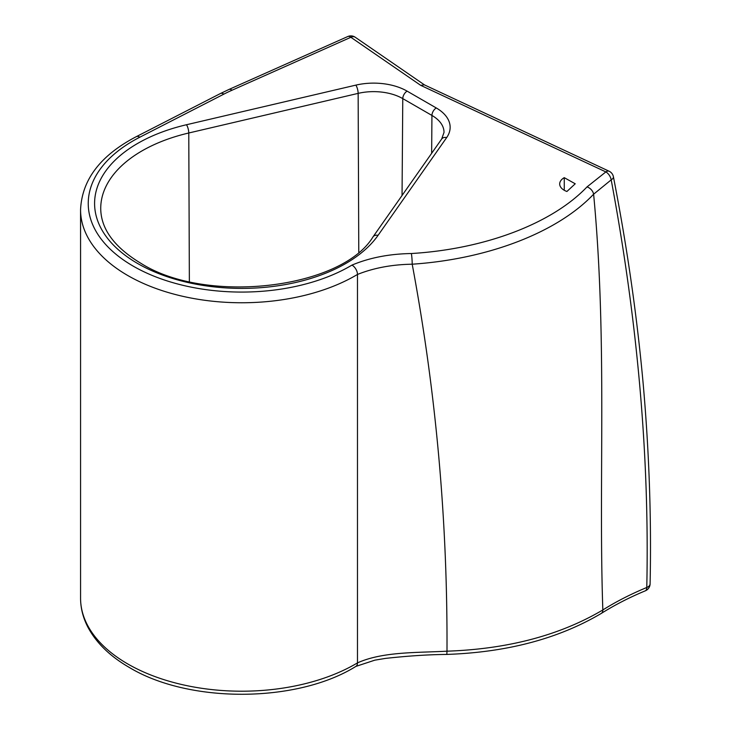 <?xml version="1.0" encoding="UTF-8"?>
<svg xmlns="http://www.w3.org/2000/svg" width="731" height="731" viewBox="0 0 731 731"><rect width="100%" height="100%" fill="white"/><g stroke="black" fill="none" stroke-linecap="round" stroke-linejoin="round"><path stroke-width="1.1" d="M566.909 191.485L575.041 183.965A199.134 114.968 180 0 1 575.224 183.783L564.259 177.66A15.351 8.863 0 0 0 559.69 183.965A15.351 8.863 0 0 0 566.909 191.485M411.361 253.529C483.831 249.18 551.631 224.042 587.02 186.898L605.871 171.913L420.7 85.344L350.871 37.29A7.675 3.829 -114 0 0 347.746 36.55L228.904 89.484A7.675 3.829 66 0 1 232.029 90.224A153.464 88.606 0 0 0 223.878 94.125L139.813 137.209A153.464 88.606 0 0 0 133.188 266.121A153.464 88.606 0 0 0 351.967 265.097C369.466 257.751 389.267 253.895 411.361 253.529A7.675 0.685 -93.6 0 1 412.202 264.202C391.999 264.531 373.76 267.948 357.477 274.445A161.14 93.029 180 0 1 127.77 275.514A161.14 93.029 180 0 1 80.565 209.733C81.927 179.698 100.503 155.338 136.313 136.651A7.675 4.158 62.9 0 1 139.813 137.209M645.226 590.858A7.675 3.564 68.2 0 0 645.263 590.84A7.675 3.564 68.2 0 0 645.272 590.84A7.675 3.564 68.2 0 0 646.78 587.486A7.675 4.514 1.2 0 0 650.097 583.877C651.495 518.836 649.192 452.224 643.198 384.04C637.03 316.039 627.097 246.932 613.4 176.719L613.4 176.719A7.675 3.463 169 0 1 611.198 179.853L593.618 194.199C607.552 340.884 598.378 481.674 602.837 609.956C616.178 601.595 630.835 594.111 646.78 587.486C649.557 457.67 637.697 321.795 611.198 179.853A7.675 4.459 -120.3 0 0 605.871 171.913A7.675 3.947 115.1 0 1 609.115 171.228L424.336 84.842L420.7 85.344M351.967 265.097A7.675 4.505 -120.8 0 1 357.477 274.445L357.477 662.889A7.675 4.505 59.2 0 1 355.896 666.398C297.06 703.131 189.165 703.624 129.35 667.476C110.198 656.411 96.419 643.052 88.022 627.399C83.087 617.987 80.602 608.247 80.565 598.177A161.14 93.029 0 0 0 127.77 663.958A161.14 93.029 0 0 0 357.477 662.889C382.66 651.54 416.752 652.82 446.988 651.184C447.61 520.801 436.014 391.807 412.202 264.202C487.422 259.176 557.205 232.705 593.618 194.199A7.675 5.473 -136 0 0 587.02 186.898M446.988 651.184C507.926 649.064 559.882 635.321 602.837 609.956A7.675 4.541 58.7 0 1 601.257 613.446C558.612 638.656 507.131 652.317 446.833 654.419L446.988 651.184M564.259 177.66L564.259 190.27M645.263 590.84A7.675 7.675 0 0 0 650.097 583.877L650.097 583.877A7.675 4.514 1.2 0 0 650.097 583.859M137.684 263.525A147.114 84.933 180 0 1 186.469 124.745A6.14 1.882 76.8 0 1 188.772 132.996A140.973 81.388 0 0 0 100.732 208.938C101.106 229.196 114.447 247.288 140.754 263.224C206.517 305.092 341.916 288.581 373.029 236.844A6.14 4.642 -144.9 0 1 378.055 235.364A147.114 84.933 180 0 1 137.684 263.525M186.469 124.745L355.842 85.125A47.36 27.349 180 0 1 407.112 91.137L436.279 107.969A47.36 27.349 180 0 1 446.678 137.574L378.055 235.364M424.528 84.924L355.22 37.235A7.675 4.797 124.5 0 0 350.871 37.29L232.029 90.224M446.678 137.574A6.14 4.642 35.1 0 0 441.652 139.054L444.009 132.421A41.219 23.803 0 0 0 431.939 115.443L431.646 153.318M436.279 107.969A6.14 3.545 -60 0 0 431.939 115.443L402.772 98.612L402.05 195.506M407.112 91.137A6.14 3.545 -60 0 0 402.772 98.612A41.219 23.803 0 0 0 358.144 93.376L358.775 252.076M355.842 85.125A6.14 1.882 76.8 0 1 358.144 93.376L188.772 132.996L189.366 281.563M136.313 136.651L220.378 93.559A7.675 4.158 62.9 0 1 223.878 94.125M80.565 209.733L80.565 598.177M220.378 93.559L228.904 89.484M355.22 37.235A7.675 7.675 0 0 0 347.746 36.55M613.4 176.719A7.675 7.675 0 0 0 609.115 171.228M355.896 666.398L374.82 660.166L385.456 658.403C408.19 655.908 428.649 654.574 446.833 654.428M645.272 590.84C629.309 597.492 614.634 605.03 601.257 613.446M441.652 139.054L373.029 236.844"/></g></svg>
